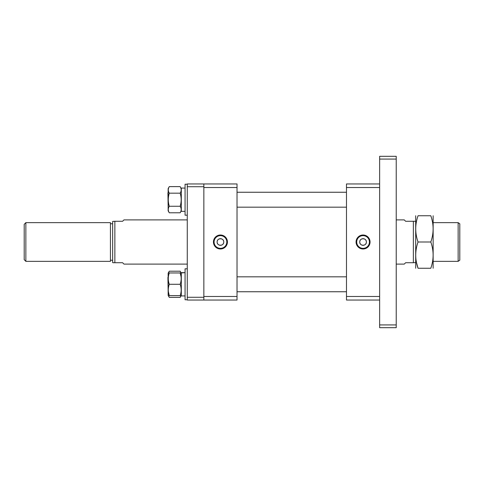 <?xml version="1.0" encoding="UTF-8"?>
<svg xmlns="http://www.w3.org/2000/svg" width="484" height="484" viewBox="0 0 484 484"><rect width="100%" height="100%" fill="white"/><g stroke="black" fill="none" stroke-linecap="round" stroke-linejoin="round"><path stroke-width="0.73" d="M203.855 300.044L187.272 300.044L187.272 297.279L203.855 297.279L203.855 300.044L237.027 300.044L237.027 183.956L203.855 183.956L203.855 297.279M203.855 186.721L187.272 186.721L187.272 183.956L203.855 183.956M187.272 186.721L187.272 297.279M366.376 242C366.582 246.277 359.539 246.277 359.745 242A3.315 3.315 0 0 1 363.06 238.685A3.315 3.315 0 0 1 366.376 242A3.315 3.315 0 0 1 363.06 245.315A3.315 3.315 0 0 1 359.745 242C359.539 237.729 366.582 237.717 366.376 242M356.073 242A6.994 6.994 0 0 0 363.06 248.994A6.994 6.994 0 0 0 370.054 242A6.994 6.994 0 0 0 363.06 235.006A6.994 6.994 0 0 0 356.073 242M356.351 242A6.709 6.709 0 0 0 363.06 248.709A6.709 6.709 0 0 0 369.77 242A6.709 6.709 0 0 0 363.06 235.291A6.709 6.709 0 0 0 356.351 242M356.702 242A6.359 6.359 0 0 0 363.06 248.359A6.359 6.359 0 0 0 369.419 242A6.359 6.359 0 0 0 363.06 235.641A6.359 6.359 0 0 0 356.702 242M379.644 183.956L346.477 183.956L346.477 300.044L379.644 300.044M346.477 187.526L379.644 187.526M379.644 296.474L346.477 296.474M24.2 224.31L25.858 222.652L25.858 261.348L24.2 259.69L24.2 224.31M25.858 222.652L110.437 222.652L110.437 261.348L25.858 261.348M110.437 260.241L112.645 260.241M110.437 223.759L112.645 223.759M459.8 260.186L458.142 261.348L458.142 222.652L459.8 223.814L459.8 260.186M433.265 222.652L458.142 222.652M433.265 261.348L458.142 261.348M415.575 262.564L413.366 262.727L413.366 221.273L405.628 221.273L404.243 219.887L396.227 219.887M415.248 221.273L413.366 221.273M413.366 262.727L405.628 262.727L404.243 264.113L396.227 264.113M112.972 262.727L112.645 262.564L112.645 221.436L114.859 221.273L114.859 262.727L122.597 262.727L123.977 264.113L187.272 264.113M114.859 221.273L122.597 221.273L123.977 219.887L187.272 219.887M112.887 262.727L114.859 262.727M168.148 291.422L167.924 277.38M185.063 268.808L187.272 268.808L185.063 268.808L185.063 299.765L187.272 299.765M185.063 272.661L181.306 272.934L181.306 295.924L185.063 295.924M181.306 272.661L183.859 272.704M180.169 284.289C181.5 288.059 181.5 291.834 180.169 295.621C181.5 295.621 181.5 295.621 180.169 295.621C181.5 295.621 181.5 295.621 180.169 295.621L169.279 295.621C167.948 295.621 167.948 295.621 169.279 295.621C167.948 295.621 167.948 295.621 169.279 295.621C167.948 291.852 167.948 288.077 169.279 284.289C167.948 280.52 167.948 276.745 169.279 272.958L180.169 272.958C181.5 276.727 181.5 280.502 180.169 284.289L169.279 284.289M168.499 295.621L169.279 297.376L168.148 295.415L168.148 273.164L169.279 271.203L180.169 271.203L180.956 272.958M168.371 291.719L169.279 295.621M180.169 272.958C181.5 272.958 181.5 272.958 180.169 272.958C181.5 272.958 181.5 272.958 180.169 272.958L181.028 276.473M169.279 272.958C167.948 272.958 167.948 272.958 169.279 272.958C167.948 272.958 167.948 272.958 169.279 272.958M433.144 268.257L433.144 215.743M430.802 242C433.882 250.73 433.882 259.484 430.802 268.257C433.882 268.257 433.882 268.257 430.802 268.257C433.882 268.257 433.882 268.257 430.802 268.257L418.043 268.257C414.963 268.257 414.963 268.257 418.043 268.257C414.963 268.257 414.963 268.257 418.043 268.257C414.963 259.527 414.963 250.772 418.043 242L430.802 242C433.882 233.227 433.882 224.473 430.802 215.743C433.882 215.743 433.882 215.743 430.802 215.743C433.882 215.743 433.882 215.743 430.802 215.743L418.043 215.743C414.963 215.743 414.963 215.743 418.043 215.743C414.963 215.743 414.963 215.743 418.043 215.743C414.963 224.516 414.963 233.27 418.043 242M415.695 268.257L415.695 215.743M416.077 260.241L416.44 262.346M416.458 262.425L418.043 268.257M432.587 222.652L432.4 221.654M217.122 242C216.917 237.723 223.965 237.723 223.759 242A3.315 3.315 0 0 1 220.444 245.315A3.315 3.315 0 0 1 217.122 242A3.315 3.315 0 0 1 220.444 238.685A3.315 3.315 0 0 1 223.759 242C223.965 246.271 216.923 246.283 217.122 242M227.432 242A6.994 6.994 0 0 0 220.444 235.006A6.994 6.994 0 0 0 213.45 242A6.994 6.994 0 0 0 220.444 248.994A6.994 6.994 0 0 0 227.432 242M227.153 242A6.709 6.709 0 0 0 220.444 235.291A6.709 6.709 0 0 0 213.734 242A6.709 6.709 0 0 0 220.444 248.709A6.709 6.709 0 0 0 227.153 242M226.802 242A6.359 6.359 0 0 0 220.444 235.641A6.359 6.359 0 0 0 214.079 242A6.359 6.359 0 0 0 220.444 248.359A6.359 6.359 0 0 0 226.802 242M237.027 296.474L203.855 296.474L203.855 187.526L237.027 187.526M396.227 159.079L379.644 159.079L379.644 156.32L396.227 156.32L396.227 327.68L379.644 327.68L379.644 324.921L396.227 324.921M379.644 159.079L379.644 324.921M168.148 206.843L167.924 192.801M185.063 184.235L187.272 184.235L185.063 184.235L185.063 215.192L187.272 215.192M181.306 188.082L181.306 211.351L185.063 211.351M181.306 188.076L185.063 188.076L181.306 188.076M185.063 272.649L181.984 272.649M181.185 188.379L180.169 186.624C181.5 188.802 181.5 190.98 180.169 193.17C181.5 197.52 181.5 201.876 180.169 206.257C181.5 208.429 181.5 210.613 180.169 212.797L181.306 210.836M169.279 186.624C167.948 188.814 167.948 190.992 169.279 193.17C167.948 197.52 167.948 201.876 169.279 206.257C167.948 208.441 167.948 210.619 169.279 212.797L168.148 210.836L168.148 188.585L169.279 186.624L180.169 186.624M180.913 207.872L180.641 207.176M169.279 212.797L180.169 212.797M169.279 206.257L180.169 206.257M169.279 193.17L180.169 193.17M181.306 295.415L180.169 297.376L180.956 295.621M181.185 272.958L180.169 271.203M169.279 297.376L180.169 297.376M168.499 272.958L169.279 271.203M346.477 291.749L237.027 291.749M346.477 276.824L237.027 276.824M346.477 207.176L237.027 207.176M346.477 192.251L237.027 192.251L346.477 192.251"/></g></svg>
